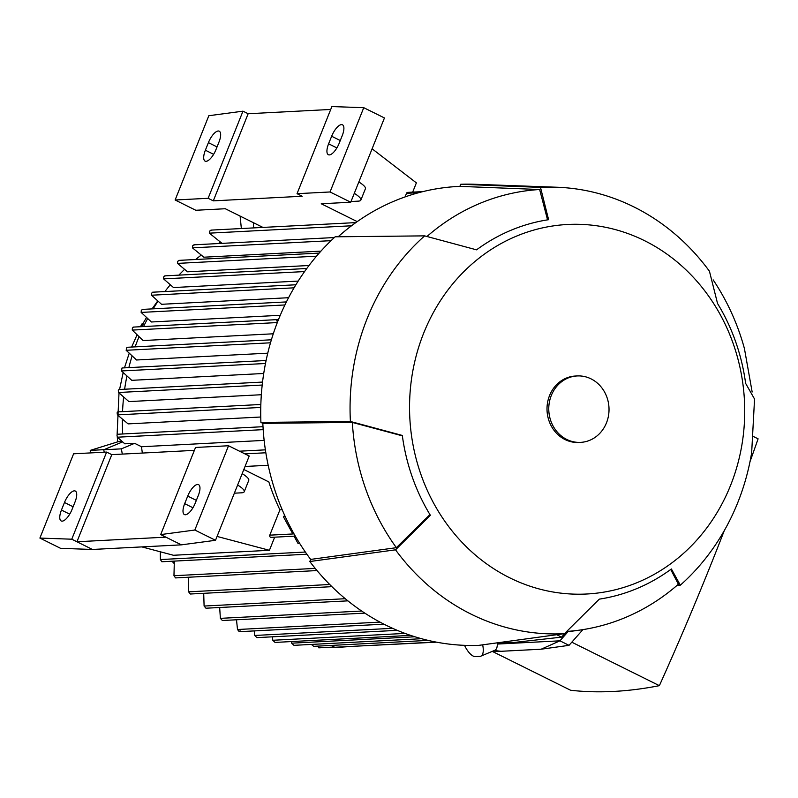 <?xml version="1.0" encoding="UTF-8"?>
<svg xmlns="http://www.w3.org/2000/svg" width="798" height="798" viewBox="0 0 798 798"><rect width="100%" height="100%" fill="white"/><g stroke="black" fill="none" stroke-linecap="round" stroke-linejoin="round"><path stroke-width="1.2" d="M103.989 449.673L90.224 450.391L119.411 441.314L121.685 442.272M188.567 578.201A203.709 184.488 -93 0 1 187.59 577.283M174.134 563.218A203.709 184.488 -93 0 1 172.418 561.203M104.199 452.207L103.76 449.773L122.473 441.942M122.712 433.982A203.709 184.488 -93 0 1 122.353 419.469M122.543 411.658A203.709 184.488 -93 0 1 123.6 397.434M124.628 389.225A203.709 184.488 -93 0 1 126.862 376.417M128.857 367.629A203.709 184.488 -93 0 1 131.979 356.337M135.121 346.871A203.709 184.488 -93 0 1 137.934 339.419A203.709 184.488 -93 0 1 138.862 337.155M143.58 326.562A203.709 184.488 -93 0 1 147.48 318.851M153.166 308.836A203.709 184.488 -93 0 1 157.874 301.435M164.897 291.569A203.709 184.488 -93 0 1 170.144 284.956M178.862 275.14A203.709 184.488 -93 0 1 184.448 269.495M195.65 259.5A203.709 184.488 -93 0 1 201.086 255.2M218.383 243.55A203.709 184.488 -93 0 1 220.527 242.303M252.767 227.949A203.709 184.488 -93 0 1 253.545 227.699L253.445 222.702M352.856 646.33L332.995 647.717L332.387 645.961M260.756 417.015L128.089 423.888L117.426 414.88L260.766 407.449M261.335 394.731L128.897 401.594L118.543 392.496L262.203 385.045M263.729 373.484L131.77 380.327L121.466 370.96L265.485 363.499M267.749 353.185L136.538 359.988L126.144 350.282L270.502 342.801M273.285 333.793L143.091 340.546L132.259 330.093L277.305 322.572M355.639 646.19L436.526 642.171M263.001 426.701L117.505 434.252L116.967 435.129L117.376 437.204L124.827 443.818L134.613 443.319L141.515 446.74A203.709 184.488 87 0 0 142.353 453.055M264.148 440.386L141.515 446.74M260.846 404.486L117.715 411.908L117.107 412.795L117.426 414.88M262.542 382.072L118.962 389.524L118.323 390.412L118.543 392.496M266.093 360.506L122.034 367.978L121.466 370.96M277.485 322.123L276.766 320.507L278.492 319.559M133.396 327.26L132.398 327.988L132.259 330.093M268.188 465.274L245.046 466.471M280.248 315.3L151.421 321.983L141.146 312.417L284.926 304.956M288.577 297.714L161.535 304.297L151.49 295.22L294.063 287.829M298.193 281.086L173.515 287.549L163.58 278.881L304.577 271.569M309.026 265.505L187.53 271.809L177.505 263.39L316.517 256.188M320.936 251.131L203.849 257.205L192.448 247.849L331.05 240.667M262.552 227.231L253.545 227.699M332.138 645.383L334.561 647.278L435.798 642.031M295.3 536.106L271.17 537.363A1.556 1.416 -93 0 1 269.794 535.159L279.908 509.872A203.709 184.488 -93 0 1 268.836 481.912L243.829 469.503M279.908 509.872L282.203 509.752M236.497 619.787L237.505 629.512L239.101 631.527L240.098 630.789M311.39 644.425L313.714 646.33L428.167 640.395M291.519 641.572L291.639 643.178L293.953 645.333L421.534 638.709M272.457 636.814L272.786 640.275L275.041 642.42L410.631 635.388M254.193 630.909L254.712 635.467L256.906 637.622L397.264 630.35M383.908 624.166L383.14 623.767M219.669 607.497L220.378 618.35L222.363 620.515L364.826 613.133M203.709 593.313L204.098 606.041L205.944 608.216L347.888 600.854M188.647 577.223L188.607 591.827L190.313 594.011L331.908 586.67M174.333 561.104L173.964 575.717L175.55 577.912L317.015 570.57M160.278 551.777L160.378 559.558L161.844 561.752L306.891 554.231M294.033 536.176L298.053 543.528L299.709 543.448M293.714 533.303L292.487 533.363L283.39 516.725L285.235 516.635M283.39 516.725L284.706 515.468M152.907 292.367L151.67 293.115L151.49 295.22M405.085 196.916L406.521 193.306A1.556 1.416 -93 0 1 407.738 192.388L422.95 191.6M482.65 644.834A16.628 6.703 67.3 0 1 480.785 656.175L494.82 650.3A16.628 6.703 -112.7 0 0 497.264 642.839M480.785 656.175A16.628 6.703 67.3 0 1 479.827 656.395L475.428 656.614A16.628 6.703 67.3 0 1 464.526 645.343M122.303 454.102L121.366 448.855L134.613 443.319M103.76 449.773L121.366 448.855M142.433 309.564L141.306 310.302L141.146 312.417M211.35 230.263L209.714 231.031L209.355 233.156L222.043 243.36M194.263 244.976L192.717 245.734L192.448 247.849M179.171 260.527L177.705 261.285L177.505 263.39M165.126 276.018L163.78 276.776L163.58 278.881M271.39 339.798L126.852 347.3L126.144 350.282M497.284 642.839L514.77 642.39L561.602 637.133L556.725 634.719M497.314 644.066L559.947 640.824L567.967 631.747M561.602 637.133L565.184 633.093M582.899 629.622L569.034 645.333L541.144 649.213L501.004 651.298L492.885 651.118M753.761 436.686L758.1 438.83A1234.735 466.531 116.4 0 1 750 461.693M724.265 530.66A1234.735 466.531 116.4 0 1 659.377 685.662A1438.774 543.628 116.4 0 1 613.602 691.437A1438.774 543.628 116.4 0 1 570.62 690.26L492.256 651.377M659.377 685.662L571.807 642.2M541.144 649.213L559.947 640.824L569.034 645.333M494.301 650.52L501.004 651.298M274.672 537.174L269.425 550.301L217.066 536.436M141.854 546.899L173.465 555.268L269.425 550.301M237.634 484.994A27.022 5.197 21.8 0 1 244.228 491.728L248.767 480.366A27.022 5.197 -158.2 0 0 242.183 473.623M244.228 491.728A27.022 5.197 21.8 0 1 241.545 492.815L234.363 493.184M92.458 549.463L71.77 539.199L39.9 538.071L60.588 548.336L92.458 549.463L181.375 544.854L215.52 540.296L249.225 456.017L228.537 445.753L194.832 530.032L160.687 534.59L165.854 537.154L76.947 541.762L111.79 454.641L194.373 450.361M195.251 503.119A12.469 4.708 116.4 0 1 184.428 514.57A12.469 4.708 116.4 0 1 184.687 503.668L187.72 496.087A12.469 4.708 116.4 0 1 198.542 484.645A12.469 4.708 116.4 0 1 198.283 495.548L195.251 503.119M72.01 509.513A12.469 4.708 116.4 0 1 61.187 520.954A12.469 4.708 116.4 0 1 61.446 510.062L64.478 502.481A12.469 4.708 116.4 0 1 75.301 491.039A12.469 4.708 116.4 0 1 75.042 501.932L72.01 509.513M228.537 445.753L195.53 447.469L160.687 534.59M71.77 539.199L106.623 452.077L111.79 454.641M39.9 538.071L73.606 453.793L106.623 452.077M165.854 537.154L181.375 544.854M194.832 530.032L215.52 540.296M297.036 193.685L330.043 191.969L363.758 107.69L331.878 106.563L297.036 193.685L302.203 196.248L213.295 200.857L208.128 198.293L242.971 111.171L208.827 115.72L175.121 199.999L195.809 210.273L225.295 208.737L262.941 227.42M330.043 191.969L350.731 202.233L321.245 203.759L357.225 221.615M175.121 199.999L208.128 198.293M412.676 192.138L416.376 182.872L372.107 148.797M354.292 193.325A27.022 5.197 21.8 0 1 360.876 200.059A27.022 5.197 21.8 0 1 358.202 201.146L351.02 201.525M360.876 200.059L365.424 188.697A27.022 5.197 -158.2 0 0 358.841 181.964M350.731 202.233L384.446 117.954L363.758 107.69M339.18 143.271A12.469 4.708 116.4 0 1 328.357 154.722A12.469 4.708 116.4 0 1 328.616 143.82L331.649 136.249A12.469 4.708 116.4 0 1 342.472 124.797A12.469 4.708 116.4 0 1 342.212 135.7L339.18 143.271M215.939 149.665A12.469 4.708 116.4 0 1 205.116 161.116A12.469 4.708 116.4 0 1 205.375 150.214L208.408 142.633A12.469 4.708 116.4 0 1 219.231 131.191A12.469 4.708 116.4 0 1 218.971 142.094L215.939 149.665M242.971 111.171L248.148 113.735L330.721 109.456M213.295 200.857L248.148 113.735M309.814 561.523L310.661 559.418A228.657 207.081 87 0 1 262.831 423.359L260.916 422.411L350.412 421.464L402.312 435.449A191.54 173.465 87 0 0 430.371 515.289L395.529 549.822L309.814 561.523A230.732 208.956 87 0 0 478.77 645.363L564.475 633.662L599.328 599.128A191.54 173.465 87 0 0 671.387 568.974L680.325 585.183A223.46 202.373 87 0 0 737.811 502.491A223.46 202.373 87 0 0 751.656 452.695L754.549 399.06L745.621 383.369A191.54 173.465 87 0 0 717.552 303.529L709.442 271.22A223.46 202.373 87 0 0 557.024 187.241A223.46 202.373 87 0 0 540.495 187.39L548.605 219.689A191.54 173.465 87 0 0 476.546 249.844L424.646 235.869A223.46 202.373 87 0 0 367.16 318.562A223.46 202.373 87 0 0 350.412 421.464M424.646 235.869L335.15 236.807A230.732 208.956 87 0 0 278.372 319.858A230.732 208.956 87 0 0 260.916 422.411M557.024 187.241L474.421 184.258A230.732 208.956 87 0 0 460.715 184.258L459.867 186.373A228.657 207.081 87 0 0 338.162 236.777M752.155 391.988L744.424 348.556A221.375 200.488 87 0 0 713.133 279.859M459.867 186.373L539.638 189.515A221.375 200.488 87 0 0 427.06 236.407M567.238 631.408A221.375 200.488 87 0 0 579.837 630.081A221.375 200.488 87 0 0 678.39 584.216L670.709 569.473M539.638 189.515L547.548 219.859M262.831 423.359L352.347 422.431A221.375 200.488 87 0 0 396.377 547.687L310.661 559.418M429.952 514.59L396.377 547.687M352.347 422.431L402.362 435.848M395.529 549.822A223.46 202.373 87 0 0 564.475 633.662M423.698 333.105A185.006 167.54 87 0 0 509.713 577.802A185.006 167.54 87 0 0 730.569 485.384A185.006 167.54 87 0 0 644.555 240.687A185.006 167.54 87 0 0 423.698 333.105M680.325 585.183L676.884 585.523M460.715 184.258L540.495 187.39M577.173 375.938L575.408 376.028A33.257 30.125 87 0 0 549.553 395.559A33.257 30.125 87 0 0 578.859 442.461L580.615 442.371A33.257 30.125 87 0 0 606.48 422.84A33.257 30.125 87 0 0 577.173 375.938A33.257 30.125 87 0 0 551.308 395.469A33.257 30.125 87 0 0 580.615 442.371M240.108 216.088L241.355 228.537M140.787 326.701L142.224 323.539L143.231 324.048L142.214 326.631M142.224 323.539L140.438 326.721M90.224 450.391L90.683 452.905M318.342 646.091L318.801 647.836L332.786 647.108M117.376 437.204L263.19 429.643M244.886 453.863L265.844 452.775M291.639 643.178L414.93 636.784M272.786 640.275L405.035 633.413M254.712 635.467L392.596 628.315M237.505 629.512L379.998 622.121M220.378 618.35L361.664 611.029M204.098 606.041L345.275 598.719M188.607 591.827L329.744 584.505M173.964 575.717L315.22 568.395M160.378 559.558L305.355 552.036M406.521 193.306L418.79 192.667M269.794 535.159L294.043 533.902M209.355 233.156L351.509 225.784M184.687 503.668L192.946 507.767M187.72 496.087L196.348 500.376M61.446 510.062L69.705 514.151M64.478 502.481L73.107 506.77M328.616 143.82L336.876 147.919M331.649 136.249L340.277 140.528M205.375 150.214L213.635 154.313M208.408 142.633L217.036 146.922M174.114 563.468L171.989 561.223M117.685 441.853L117.286 437.095M117.116 434.591L119.002 393.025M119.57 389.494L123.111 372.856M124.468 367.858L129.086 353.654M239.5 451.189L265.385 449.853M239.649 631.667L383.958 624.186M142.134 309.415L286.412 301.923M210.951 230.113L355.828 222.602M193.874 244.826L334.352 237.545M178.792 260.377L319.19 253.096M164.777 275.869L306.791 268.507M133.136 327.1L278.462 319.559M152.588 292.208L295.888 284.776M579.837 630.081L566.6 631.936M157.555 301.165L152.059 308.896M146.313 317.843L142.812 323.838M136.837 335.33L131.64 347.05"/></g></svg>

